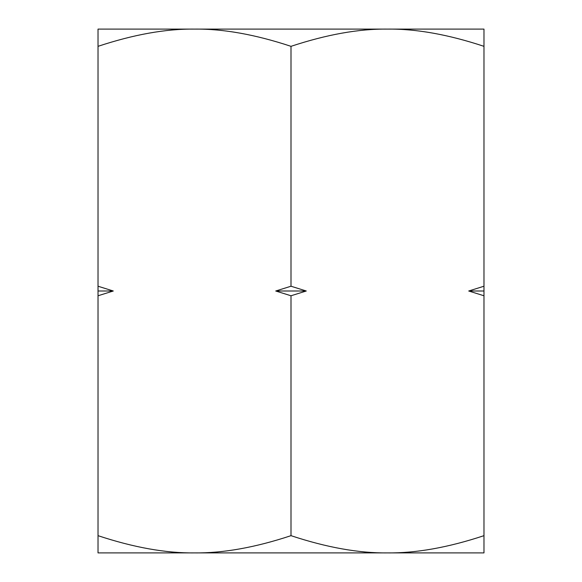 <?xml version="1.0" encoding="UTF-8"?>
<svg xmlns="http://www.w3.org/2000/svg" width="582" height="582" viewBox="0 0 582 582"><rect width="100%" height="100%" fill="white"/><g stroke="black" fill="none" stroke-linecap="round" stroke-linejoin="round"><path stroke-width="0.87" d="M291 46.334C255.294 34.513 223.132 28.765 194.512 29.1L387.488 29.1C358.868 28.765 326.706 34.513 291 46.334L291 286.228L306.27 291L275.73 291L291 295.772L306.27 291M483.977 535.666L483.977 552.9L194.512 552.9C165.892 553.235 133.729 547.487 98.023 535.666L98.023 552.9L194.512 552.9C223.132 553.235 255.294 547.487 291 535.666C326.706 547.487 358.868 553.235 387.488 552.9C416.108 553.235 448.271 547.487 483.977 535.666L483.977 291L468.714 291L483.977 286.228L483.977 291M275.73 291L291 286.228M98.023 46.334C133.729 34.513 165.892 28.765 194.512 29.1L98.023 29.1L98.023 286.228L113.286 291L98.023 291L98.023 286.228M483.977 46.334L483.977 29.1L387.488 29.1C416.108 28.765 448.271 34.513 483.977 46.334L483.977 286.228M468.714 291L483.977 295.772M98.023 291L98.023 295.772L113.286 291M291 295.772L291 535.666M98.023 295.772L98.023 535.666"/></g></svg>
